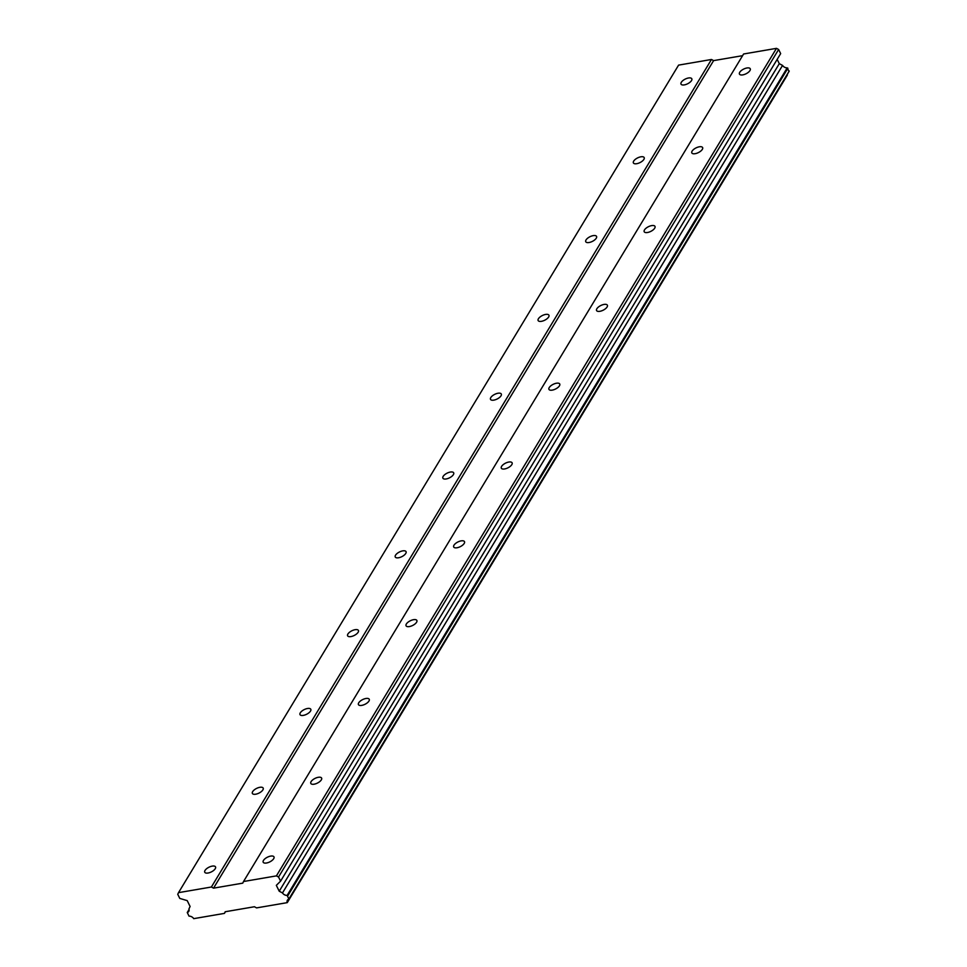 <?xml version="1.0" encoding="UTF-8"?>
<svg xmlns="http://www.w3.org/2000/svg" width="967" height="967" viewBox="0 0 967 967"><rect width="100%" height="100%" fill="white"/><g stroke="black" fill="none" stroke-linecap="round" stroke-linejoin="round"><path stroke-width="1.45" d="M263.471 860.437A6.02 2.623 -26.3 0 0 263.193 862.226A6.02 2.623 -26.3 0 0 268.101 862.6A6.02 2.623 -26.3 0 0 273.697 858.684A6.02 2.623 -26.3 0 0 273.987 856.895A6.02 2.623 -26.3 0 0 269.068 856.52A6.02 2.623 -26.3 0 0 263.471 860.437M739.731 72.307A6.02 2.623 -26.3 0 0 739.453 74.096A6.02 2.623 -26.3 0 0 744.372 74.471A6.02 2.623 -26.3 0 0 749.969 70.555A6.02 2.623 -26.3 0 0 750.247 68.766A6.02 2.623 -26.3 0 0 745.327 68.391A6.02 2.623 -26.3 0 0 739.731 72.307M692.106 151.118A6.02 2.623 -26.3 0 0 691.828 152.907A6.02 2.623 -26.3 0 0 696.736 153.282A6.02 2.623 -26.3 0 0 702.332 149.365A6.02 2.623 -26.3 0 0 702.622 147.576A6.02 2.623 -26.3 0 0 697.703 147.214A6.02 2.623 -26.3 0 0 692.106 151.118M644.481 229.928A6.02 2.623 -26.3 0 0 644.203 231.729A6.02 2.623 -26.3 0 0 649.111 232.092A6.02 2.623 -26.3 0 0 654.707 228.176A6.02 2.623 -26.3 0 0 654.997 226.387A6.02 2.623 -26.3 0 0 650.078 226.024A6.02 2.623 -26.3 0 0 644.481 229.928M596.857 308.751A6.02 2.623 -26.3 0 0 596.579 310.54A6.02 2.623 -26.3 0 0 601.486 310.903A6.02 2.623 -26.3 0 0 607.083 306.998A6.02 2.623 -26.3 0 0 607.373 305.197A6.02 2.623 -26.3 0 0 602.453 304.835A6.02 2.623 -26.3 0 0 596.857 308.751M549.232 387.562A6.02 2.623 -26.3 0 0 548.942 389.35A6.02 2.623 -26.3 0 0 553.861 389.713A6.02 2.623 -26.3 0 0 559.458 385.809A6.02 2.623 -26.3 0 0 559.748 384.02A6.02 2.623 -26.3 0 0 554.828 383.645A6.02 2.623 -26.3 0 0 549.232 387.562M501.607 466.372A6.02 2.623 -26.3 0 0 501.317 468.161A6.02 2.623 -26.3 0 0 506.237 468.536A6.02 2.623 -26.3 0 0 511.833 464.619A6.02 2.623 -26.3 0 0 512.111 462.83A6.02 2.623 -26.3 0 0 507.204 462.456A6.02 2.623 -26.3 0 0 501.607 466.372M453.982 545.183A6.02 2.623 -26.3 0 0 453.692 546.971A6.02 2.623 -26.3 0 0 458.612 547.346A6.02 2.623 -26.3 0 0 464.208 543.43A6.02 2.623 -26.3 0 0 464.486 541.641A6.02 2.623 -26.3 0 0 459.579 541.278A6.02 2.623 -26.3 0 0 453.982 545.183M406.358 623.993A6.02 2.623 -26.3 0 0 406.067 625.794A6.02 2.623 -26.3 0 0 410.987 626.157A6.02 2.623 -26.3 0 0 416.584 622.252A6.02 2.623 -26.3 0 0 416.862 620.451A6.02 2.623 -26.3 0 0 411.942 620.089A6.02 2.623 -26.3 0 0 406.358 623.993M358.721 702.816A6.02 2.623 -26.3 0 0 358.443 704.605A6.02 2.623 -26.3 0 0 363.362 704.967A6.02 2.623 -26.3 0 0 368.947 701.063A6.02 2.623 -26.3 0 0 369.237 699.262A6.02 2.623 -26.3 0 0 364.317 698.899A6.02 2.623 -26.3 0 0 358.721 702.816M311.096 781.626A6.02 2.623 -26.3 0 0 310.818 783.415A6.02 2.623 -26.3 0 0 315.726 783.79A6.02 2.623 -26.3 0 0 321.322 779.873A6.02 2.623 -26.3 0 0 321.612 778.084A6.02 2.623 -26.3 0 0 316.692 777.71A6.02 2.623 -26.3 0 0 311.096 781.626M205.028 870.445A6.02 2.623 -26.3 0 0 204.75 872.234A6.02 2.623 -26.3 0 0 209.67 872.609A6.02 2.623 -26.3 0 0 215.254 868.692A6.02 2.623 -26.3 0 0 215.544 866.903A6.02 2.623 -26.3 0 0 210.625 866.529A6.02 2.623 -26.3 0 0 205.028 870.445M681.3 82.316A6.02 2.623 -26.3 0 0 681.01 84.105A6.02 2.623 -26.3 0 0 685.929 84.48A6.02 2.623 -26.3 0 0 691.526 80.563A6.02 2.623 -26.3 0 0 691.804 78.774A6.02 2.623 -26.3 0 0 686.896 78.4A6.02 2.623 -26.3 0 0 681.3 82.316M633.675 161.126A6.02 2.623 -26.3 0 0 633.385 162.915A6.02 2.623 -26.3 0 0 638.305 163.29A6.02 2.623 -26.3 0 0 643.901 159.374A6.02 2.623 -26.3 0 0 644.179 157.585A6.02 2.623 -26.3 0 0 639.26 157.222A6.02 2.623 -26.3 0 0 633.675 161.126M586.038 239.937A6.02 2.623 -26.3 0 0 585.76 241.738A6.02 2.623 -26.3 0 0 590.68 242.101A6.02 2.623 -26.3 0 0 596.276 238.184A6.02 2.623 -26.3 0 0 596.554 236.395A6.02 2.623 -26.3 0 0 591.635 236.033A6.02 2.623 -26.3 0 0 586.038 239.937M538.414 318.759A6.02 2.623 -26.3 0 0 538.135 320.548A6.02 2.623 -26.3 0 0 543.043 320.911A6.02 2.623 -26.3 0 0 548.64 317.007A6.02 2.623 -26.3 0 0 548.93 315.206A6.02 2.623 -26.3 0 0 544.01 314.843A6.02 2.623 -26.3 0 0 538.414 318.759M490.789 397.57A6.02 2.623 -26.3 0 0 490.511 399.359A6.02 2.623 -26.3 0 0 495.418 399.722A6.02 2.623 -26.3 0 0 501.015 395.817A6.02 2.623 -26.3 0 0 501.305 394.028A6.02 2.623 -26.3 0 0 496.385 393.654A6.02 2.623 -26.3 0 0 490.789 397.57M443.164 476.38A6.02 2.623 -26.3 0 0 442.886 478.169A6.02 2.623 -26.3 0 0 447.794 478.544A6.02 2.623 -26.3 0 0 453.39 474.628A6.02 2.623 -26.3 0 0 453.68 472.839A6.02 2.623 -26.3 0 0 448.761 472.464A6.02 2.623 -26.3 0 0 443.164 476.38M395.539 555.191A6.02 2.623 -26.3 0 0 395.249 556.98A6.02 2.623 -26.3 0 0 400.169 557.355A6.02 2.623 -26.3 0 0 405.765 553.438A6.02 2.623 -26.3 0 0 406.055 551.649A6.02 2.623 -26.3 0 0 401.136 551.287A6.02 2.623 -26.3 0 0 395.539 555.191M347.915 634.001A6.02 2.623 -26.3 0 0 347.624 635.803A6.02 2.623 -26.3 0 0 352.544 636.165A6.02 2.623 -26.3 0 0 358.141 632.249A6.02 2.623 -26.3 0 0 358.419 630.46A6.02 2.623 -26.3 0 0 353.511 630.097A6.02 2.623 -26.3 0 0 347.915 634.001M300.29 712.824A6.02 2.623 -26.3 0 0 300 714.613A6.02 2.623 -26.3 0 0 304.919 714.976A6.02 2.623 -26.3 0 0 310.516 711.071A6.02 2.623 -26.3 0 0 310.794 709.27A6.02 2.623 -26.3 0 0 305.886 708.908A6.02 2.623 -26.3 0 0 300.29 712.824M252.665 791.635A6.02 2.623 -26.3 0 0 252.375 793.423A6.02 2.623 -26.3 0 0 257.295 793.798A6.02 2.623 -26.3 0 0 262.891 789.882A6.02 2.623 -26.3 0 0 263.169 788.093A6.02 2.623 -26.3 0 0 258.249 787.718A6.02 2.623 -26.3 0 0 252.665 791.635M776.477 48.35L276.405 875.884L243.527 881.517L743.611 53.983L776.477 48.35L778.628 49.486L278.544 877.021L280.587 881.142L276.332 885.349L279.221 891.211L282.485 892.94A4.267 3.167 -148.9 0 0 287.126 895.406L288.94 899.056A4.267 3.167 -148.9 0 0 287.404 900.192A4.267 3.167 -148.9 0 0 287.272 902.634L256.569 907.892L254.418 906.744L225.202 911.748L224.417 913.392L193.714 918.65A4.267 3.167 -148.9 0 0 189.049 916.16L187.247 912.51A4.267 3.167 -148.9 0 0 188.77 911.373A4.267 3.167 -148.9 0 0 188.928 908.968L190.1 906.478L187.211 900.615L179.777 898.416L177.747 894.294L178.52 892.65L211.386 887.017L213.538 888.153L242.753 883.149L243.527 881.517M276.405 875.884L278.544 877.021M178.52 892.65L678.592 65.115L711.47 59.483L713.61 60.619L742.596 55.663M778.628 49.486L780.659 53.608L280.587 881.142M777.178 59.386L779.293 63.677L782.557 65.405A4.267 3.167 -148.9 0 0 787.211 67.859L789.012 71.522L288.94 899.056M787.186 74.544A4.267 3.167 -148.9 0 0 787.343 75.088L287.272 902.634M224.417 913.392L225.432 911.712M789.253 71.002L289.181 898.536M287.815 895.756L787.887 68.222M282.485 892.94L782.557 65.405M787.211 67.859L287.126 895.406M279.221 891.211L779.293 63.677M213.538 888.153L713.61 60.619M711.47 59.483L211.386 887.017M187.247 912.51L189.073 909.488"/></g></svg>
